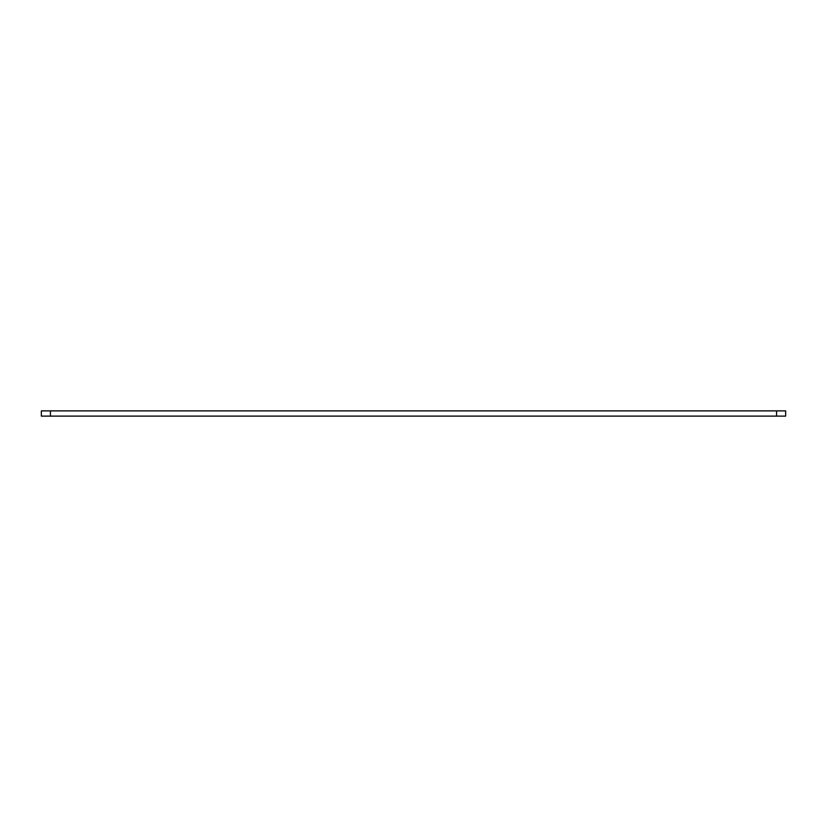 <?xml version="1.0" encoding="UTF-8"?>
<svg xmlns="http://www.w3.org/2000/svg" width="827" height="827" viewBox="0 0 827 827"><rect width="100%" height="100%" fill="white"/><g stroke="black" fill="none" stroke-linecap="round" stroke-linejoin="round"><path stroke-width="1.24" d="M50.426 416.115L41.35 416.115L41.35 410.885L776.574 410.885L776.574 416.115L50.426 416.115L50.426 410.885M776.574 410.885L785.65 410.885L785.65 416.115L776.574 416.115"/></g></svg>
